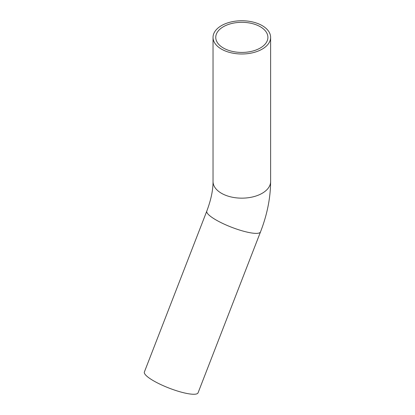<?xml version="1.0" encoding="UTF-8"?>
<svg xmlns="http://www.w3.org/2000/svg" width="415" height="415" viewBox="0 0 415 415"><rect width="100%" height="100%" fill="white"/><g stroke="black" fill="none" stroke-linecap="round" stroke-linejoin="round"><path stroke-width="0.62" d="M223.389 48.021A26.078 15.054 180 0 1 215.753 37.371A26.078 15.054 180 0 1 241.826 22.317A26.078 15.054 180 0 1 267.903 37.371A26.078 15.054 180 0 1 251.806 51.284A26.078 15.054 180 0 1 223.389 48.021M206.8 211.105A28.791 6.085 -158.8 0 0 216.013 219.945A28.791 6.085 -158.8 0 0 243.828 231.29A28.791 6.085 -158.8 0 0 260.49 231.938L198.064 392.823A28.791 6.085 -158.8 0 1 181.402 392.175A28.791 6.085 -158.8 0 1 153.591 380.83A28.791 6.085 -158.8 0 1 144.379 371.99L206.8 211.105C211.007 199.921 213.082 190.06 213.035 181.531A28.791 16.621 180 0 0 221.47 193.286A28.791 16.621 180 0 0 252.844 196.892A28.791 16.621 180 0 0 270.621 181.531L270.621 37.371A28.791 16.621 180 0 1 252.844 52.731A28.791 16.621 180 0 1 221.47 49.126A28.791 16.621 180 0 1 213.035 37.371A28.791 16.621 180 0 1 241.826 20.75A28.791 16.621 180 0 1 270.621 37.371M213.035 37.371L213.035 181.531M260.49 231.938C267.136 214.835 270.513 198.033 270.621 181.531"/></g></svg>
